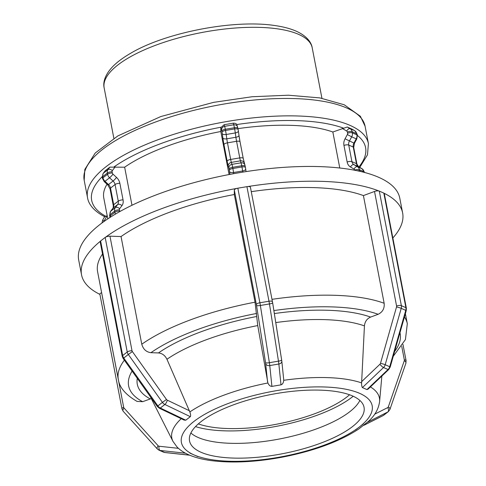 <?xml version="1.0" encoding="UTF-8"?>
<svg xmlns="http://www.w3.org/2000/svg" width="486" height="486" viewBox="0 0 486 486"><rect width="100%" height="100%" fill="white"/><g stroke="black" fill="none" stroke-linecap="round" stroke-linejoin="round"><path stroke-width="0.73" d="M121.937 408.756L99.873 294.188A3.554 1.209 -10.9 0 1 101.623 292.748L123.681 407.317A3.554 1.209 -10.9 0 0 121.937 408.756L123.152 411.211A3.554 1.78 -42.1 0 1 124.045 408.058A1.78 1.501 113.7 0 1 123.681 407.317M359.768 167.409L367.477 154.84L368.424 143.613A143.024 48.539 169.1 0 0 349.999 125.37A143.024 48.539 169.1 0 0 187.262 130.351A143.024 48.539 169.1 0 0 87.541 197.705C88.312 202.85 92.225 210.213 104.605 216.677L102.649 220.176L104.028 221.106L107.199 215.754M105.061 216.89C104.217 216.756 104.484 216.556 105.875 216.288L106.877 215.869M392.846 237.982A163.496 55.489 169.1 0 0 402.633 212.953A163.496 55.489 169.1 0 0 384.147 193.294A3.554 1.209 169.1 0 0 383.831 193.094L405.895 307.662A5.334 4.502 113.7 0 1 405.761 310.354L389.723 366.73A5.334 4.502 113.7 0 1 388.047 369.524A3.554 0.844 46.5 0 0 388.672 369.573L368.109 389.116L366.948 389.578L362.416 387.579C361.857 386.929 361.59 385.374 361.608 382.913L364.433 325.893C364.877 321.653 366.936 318.719 370.599 317.085L378.138 314.29C382.646 312.091 384.651 308.416 384.147 303.264L363.413 195.585L374.524 191.46A3.554 1.209 -10.9 0 1 378.837 190.962A163.496 55.489 169.1 0 0 247.708 186.563A3.554 1.209 169.1 0 0 246.924 186.66L268.989 301.229L259.895 302.766L237.83 188.197A3.554 1.209 169.1 0 0 237.053 188.361A163.496 55.489 169.1 0 0 105.644 237.138A3.554 1.209 169.1 0 0 105.176 237.435L127.235 351.998A3.554 1.209 -10.9 0 1 132.016 350.746L109.958 236.178L121.044 236.548L141.778 344.228C143.194 349.227 146.243 352.046 150.933 352.69L158.46 352.939C162.215 353.322 165.046 355.43 166.953 359.269L189.85 411.94C190.67 414.339 190.828 415.919 190.324 416.666L185.761 420.202L184.066 420.056L159.451 408.27L157.276 406.43L123.165 358.522L122.211 356.305L100.152 241.742A3.554 1.209 -10.9 0 1 100.298 241.275A163.496 55.489 169.1 0 0 81.533 274.784A163.496 55.489 169.1 0 0 99.916 294.388M105.644 237.138A3.554 1.209 -10.9 0 1 109.958 236.178M185.761 420.202L160.313 408.015L164.875 404.486A5.334 4.167 52.3 0 1 162.427 402.39L166.485 399.48L132.38 351.572L128.322 354.482L162.427 402.39L157.865 405.919L123.76 358.012L128.322 354.482A5.334 4.167 52.3 0 1 127.235 351.998L122.679 355.533L100.614 240.965L105.176 237.435M100.614 240.965A3.554 1.209 169.1 0 0 100.298 241.275M109.866 167.123L107.989 169.62L103.427 173.15A3.554 2.169 -143 0 0 103.172 173.405L105.219 170.726L109.866 167.123L124.647 167.196L131.979 205.262M247.708 186.563A3.554 1.209 -10.9 0 1 250.412 187.219A3.554 1.209 -10.9 0 1 250.418 187.298M361.608 382.913A105.717 35.879 169.1 0 0 283.721 380.301L283.696 379.457M283.721 380.301C283.46 382.847 282.554 384.359 281.005 384.851L271.911 386.388C270.234 386.364 268.898 385.222 267.895 382.974L257.744 325.571L255.041 302.189L234.301 194.515L234.325 190.02A3.554 1.209 -10.9 0 1 237.053 188.361M237.83 188.197L246.924 186.66M229.088 174.541L220.802 131.506L220.82 127.666L224.137 124.714L233.225 123.177C235.169 123.165 236.36 123.614 236.804 124.538L237.885 128.286A3.554 1.209 -10.9 0 1 237.891 128.371M355.448 430.007L363.534 423.749M281.066 456.889L272.166 458.389M361.918 394.346L359.658 393.35A97.139 32.969 -10.9 0 1 359.482 426.884A97.139 32.969 -10.9 0 1 355.175 429.982A97.139 32.969 -10.9 0 1 276.613 457.636L268.57 458.997L276.613 457.636A97.139 32.969 -10.9 0 1 193.92 454.866L197.917 456.627M189.911 453.104L193.92 454.866A97.139 32.969 -10.9 0 1 194.096 421.332L192.043 422.923M124.355 360.187A147.149 49.943 169.1 0 0 118.323 379.372C119.343 387.391 125.582 394.741 137.058 401.418L142.641 401.691L151.292 398.581M196.15 419.746L194.096 421.332A97.139 32.969 -10.9 0 1 276.965 390.58L272.859 391.273M281.376 389.833L276.965 390.58A97.139 32.969 -10.9 0 1 359.658 393.35L357.611 392.451M195.5 426.611A94.922 32.216 169.1 0 0 351.907 397.269A94.922 32.216 169.1 0 0 353.201 396.242M361.882 394.328L359.658 393.35L361.882 394.328M363.413 195.585A147.149 49.943 169.1 0 0 251.268 191.666M234.301 194.515A147.149 49.943 169.1 0 0 121.044 236.548M102.516 254.026A147.149 49.943 169.1 0 0 97.589 271.692L118.323 379.372M384.147 193.294A3.554 1.209 -10.9 0 1 384.292 193.55L406.351 308.118L406.235 310.657L390.203 367.039L388.672 369.573M339.775 168.016L332.843 132.004L347.253 127.004L351.986 129.112M332.843 132.004A127.132 43.145 169.1 0 0 237.952 128.632M220.802 131.506A127.132 43.145 169.1 0 0 124.647 167.196M107.041 184.224A127.132 43.145 169.1 0 0 103.779 197.978L107.801 218.876M406.351 308.118A3.554 1.209 -10.9 0 0 405.895 307.662L401.363 305.67L379.299 191.101L383.831 193.094M379.299 191.101A3.554 1.209 169.1 0 0 378.837 190.962M352.599 395.975A88.859 30.156 169.1 0 0 251.493 399.067A88.859 30.156 169.1 0 0 189.534 440.911A88.859 30.156 169.1 0 0 282.494 453.724A88.859 30.156 169.1 0 0 364.044 407.304A88.859 30.156 169.1 0 0 352.599 395.975M402.633 212.953L399.784 198.179A163.496 55.489 169.1 0 0 378.722 177.323A163.496 55.489 169.1 0 0 192.687 183.015A163.496 55.489 169.1 0 0 78.689 260.01L81.533 274.784M190.87 432.996A88.859 30.156 169.1 0 0 279.65 438.949A88.859 30.156 169.1 0 0 359.865 400.452M198.324 423.895A88.859 30.156 169.1 0 0 276.801 424.175A88.859 30.156 169.1 0 0 349.568 394.772M383.047 415.633L383.794 415.159A5.334 4.167 -127.7 0 1 383.266 415.494A3.554 2.193 63.2 0 1 383.047 415.633L363.795 425.347M367.513 422.213L387.828 411.958L383.266 415.494L363.893 425.268M387.761 407.572A3.554 2.193 -116.8 0 1 387.828 411.958A5.334 4.167 52.3 0 0 388.357 411.624L389.918 409.437A3.554 1.974 -160.9 0 0 388.314 406.916A1.78 1.391 -127.7 0 1 387.761 407.572L374.718 414.151M389.918 409.437L405.901 363.212A3.554 1.974 -160.9 0 0 404.297 360.691L388.314 406.916M405.901 363.212L406.077 360.563A3.554 1.209 169.1 0 0 404.34 359.877A1.78 1.391 -127.7 0 1 404.297 360.691M401.74 346.36L404.34 359.877M123.152 411.211L157.312 448.961A3.554 1.78 -42.1 0 1 158.205 445.808L124.045 408.058M157.312 448.961L158.958 450.151A5.334 4.502 -66.3 0 0 160.094 450.449A3.554 1.841 -83.8 0 1 159.025 446.233A1.78 1.501 113.7 0 1 158.205 445.808M178.405 448.329L159.025 446.233M189.595 455.151L164.626 452.448L160.094 450.449L185.476 453.201M164.626 452.448A5.334 4.502 113.7 0 1 163.49 452.144L164.918 452.527A3.554 1.841 96.2 0 1 164.626 452.448M103.834 221.616A1.78 1.501 113.7 0 1 104.028 221.106M132.38 351.572A1.78 1.391 -127.7 0 1 132.016 350.746M190.324 416.666L164.875 404.486A3.554 1.197 -64.4 0 0 167.305 400.172A1.78 1.391 -127.7 0 1 166.485 399.48M189.437 410.773L167.305 400.172M159.451 408.27A3.554 1.197 115.6 0 0 160.313 408.015A5.334 4.167 -127.7 0 1 157.865 405.919L157.276 406.43M123.165 358.522L123.76 358.012A5.334 4.167 -127.7 0 1 122.679 355.533A3.554 1.209 169.1 0 0 122.211 356.305M115.516 214.04A5.334 4.167 52.3 0 1 114.884 212.279A3.554 1.209 -10.9 0 1 119.665 211.021L119.434 209.837A3.554 1.209 -10.9 0 0 114.653 211.088L114.884 212.279L110.322 215.808L110.091 214.624L114.653 211.088A5.334 4.167 52.3 0 1 115.316 207.656A3.554 2.169 37 0 1 119.653 208.688L121.956 205.627A3.554 2.169 37 0 0 117.612 204.594L113.05 208.123A3.554 2.169 -143 0 0 112.801 208.385C113.153 208.397 113.299 207.425 113.244 205.463A3.554 1.209 169.1 0 1 113.712 204.685L118.274 201.155A3.554 1.209 -10.9 0 1 123.055 199.898L119.854 183.295A3.554 1.209 -10.9 0 0 115.073 184.552L110.516 188.082A3.554 1.209 169.1 0 0 110.049 188.86L107.795 184.917A3.554 0.462 132.8 0 0 108.512 184.559L113.074 181.029A3.554 0.462 -47.2 0 0 116.525 177.42L113.007 174.164A3.554 0.462 -47.2 0 1 109.557 177.773L113.074 181.029A5.334 4.167 -127.7 0 1 115.073 184.552L118.274 201.155A5.334 4.167 -127.7 0 1 117.612 204.594L115.316 207.656L110.753 211.185L113.05 208.123A5.334 4.167 52.3 0 0 113.712 204.685L110.516 188.082A5.334 4.167 52.3 0 0 108.512 184.559L105 181.302L109.557 177.773A5.334 4.167 52.3 0 1 107.558 174.243A3.554 1.209 -10.9 0 1 112.339 172.992L112.108 171.801A3.554 1.209 -10.9 0 0 107.333 173.059L107.558 174.243L102.996 177.779L102.771 176.588L107.333 173.059A5.334 4.167 52.3 0 1 107.989 169.62A3.554 2.169 37 0 1 112.333 170.653L115.176 166.874M112.108 171.801A1.78 1.391 -127.7 0 1 112.333 170.653M113.007 174.164A1.78 1.391 -127.7 0 1 112.339 172.992M119.854 183.295A8.888 6.944 52.3 0 0 116.525 177.42M121.956 205.627A8.888 6.944 52.3 0 0 123.055 199.898M119.434 209.837A1.78 1.391 -127.7 0 1 119.653 208.688M119.848 211.556A1.78 1.391 -127.7 0 1 119.665 211.021M110.68 216.999A5.334 4.167 -127.7 0 1 110.322 215.808A3.554 1.209 169.1 0 0 109.854 216.58L109.629 215.395L110.498 211.44L112.801 208.385M109.629 215.395A3.554 1.209 169.1 0 1 110.091 214.624A5.334 4.167 -127.7 0 1 110.753 211.185A3.554 2.169 -143 0 0 110.498 211.44M107.795 184.917L104.277 181.661A3.554 0.462 132.8 0 0 105 181.302A5.334 4.167 -127.7 0 1 102.996 177.779A3.554 1.209 169.1 0 0 102.534 178.55L102.303 177.36L103.172 173.405M102.303 177.36A3.554 1.209 169.1 0 1 102.771 176.588A5.334 4.167 -127.7 0 1 103.427 173.15L105.304 170.659M250.412 187.219L272.652 302.802A3.554 0.626 -8.9 0 1 269.463 303.938L278.472 361.159L269.378 362.696L260.368 305.475L269.463 303.938A5.334 0.334 80.4 0 0 268.989 301.229A3.554 1.209 -10.9 0 1 272.47 301.782A3.554 1.209 -10.9 0 1 272.476 301.867L272.634 302.766A3.554 0.626 -8.9 0 1 272.652 302.802L281.661 360.029A3.554 0.626 -8.9 0 0 281.643 359.986L272.646 302.845M271.911 386.388L269.76 365.557L278.855 364.02A5.334 0.334 80.4 0 0 278.472 361.159A3.554 0.626 -8.9 0 0 281.661 360.029L281.813 361.165A3.554 2.545 -5.9 0 0 281.777 360.94M281.005 384.851L278.855 364.02A3.554 2.545 -5.9 0 0 281.813 361.165L283.696 379.469M265.684 363.662A3.554 2.545 174.1 0 0 269.76 365.557A5.334 0.334 -99.6 0 0 269.378 362.696A3.554 0.626 171.1 0 1 265.556 362.708L267.555 381.783M256.547 305.487A3.554 0.626 171.1 0 0 260.368 305.475A5.334 0.334 -99.6 0 0 259.895 302.766A3.554 1.209 169.1 0 0 256.389 304.582L265.556 362.708M234.325 190.02L256.389 304.582M233.225 123.177L233.73 124.793A3.554 3.214 -17.3 0 1 237.563 126.925M224.137 124.714L224.635 126.33A3.554 3.214 162.7 0 0 221.58 130.108L221.804 131.086A3.554 1.209 169.1 0 1 225.31 129.27L234.404 127.733L234.629 128.924L225.534 130.461L225.31 129.27A5.334 0.334 -99.6 0 0 224.635 126.33L233.73 124.793A5.334 0.334 80.4 0 1 234.404 127.733A3.554 1.209 -10.9 0 1 237.885 128.286L238.116 129.476A3.554 1.209 -10.9 0 1 238.122 129.555L238.347 130.898A3.554 1.507 -7.9 0 1 238.365 131.001L238.972 135.333A3.554 1.507 -7.9 0 0 238.948 135.236M221.804 131.086L222.035 132.277A3.554 1.209 169.1 0 1 225.534 130.461A5.334 0.334 -99.6 0 1 226.203 134.482A3.554 1.507 172.1 0 1 222.254 133.62L222.855 137.951A3.554 1.507 172.1 0 0 226.804 138.814L235.898 137.277A5.334 0.334 -99.6 0 0 236.567 141.298L239.768 157.901A5.334 0.334 -99.6 0 0 240.436 160.848L241.05 162.822L231.962 164.359L231.342 162.385A5.334 0.334 80.4 0 1 230.674 159.438L227.472 142.835A5.334 0.334 80.4 0 1 226.804 138.814L226.203 134.482L235.297 132.945A5.334 0.334 80.4 0 0 234.629 128.924A3.554 1.209 -10.9 0 1 238.116 129.476L238.365 131.001A3.554 1.507 -7.9 0 1 235.297 132.945L235.898 137.277A3.554 1.507 -7.9 0 0 238.972 135.333L240.054 141.851A3.554 1.209 -10.9 0 1 240.06 141.936M222.855 137.951A8.888 0.559 -99.6 0 0 223.973 144.652A3.554 1.209 169.1 0 1 227.472 142.835L236.567 141.298A3.554 1.209 -10.9 0 1 240.054 141.851L243.249 158.46A3.554 1.209 -10.9 0 1 243.255 158.539M240.029 141.778A8.888 0.559 80.4 0 1 238.972 135.442M223.973 144.652L227.169 161.255A3.554 1.209 169.1 0 1 230.674 159.438L239.768 157.901A3.554 1.209 -10.9 0 1 243.249 158.46L245.211 166.321A3.554 1.209 -10.9 0 1 245.217 166.4M227.169 161.255A8.888 0.559 -99.6 0 0 228.292 166.163A3.554 3.214 162.7 0 1 231.342 162.385L240.436 160.848A3.554 3.214 -17.3 0 1 244.276 162.98M233.693 173.684L233.529 172.512L242.623 170.975A5.334 0.334 80.4 0 0 241.955 166.953A3.554 1.209 -10.9 0 1 245.436 167.506L245.211 166.321A3.554 1.209 -10.9 0 0 241.724 165.769L241.955 166.953L232.861 168.49L232.63 167.305L241.724 165.769A5.334 0.334 80.4 0 0 241.05 162.822A3.554 3.214 -17.3 0 1 244.889 164.954M242.781 172.123L242.623 170.975A3.554 1.507 -7.9 0 0 245.691 169.031L245.436 167.506A3.554 1.209 -10.9 0 1 245.448 167.591L245.667 168.928A3.554 1.507 -7.9 0 1 245.691 169.031L246.05 171.601M229.58 171.649A3.554 1.507 172.1 0 0 233.529 172.512A5.334 0.334 -99.6 0 0 232.861 168.49A3.554 1.209 169.1 0 0 229.356 170.307L229.957 174.377M229.131 169.122A3.554 1.209 169.1 0 1 232.63 167.305A5.334 0.334 -99.6 0 0 231.962 164.359A3.554 3.214 162.7 0 0 228.906 168.138L229.356 170.307M228.292 166.163L228.906 168.138M222.035 132.277L222.254 133.62M220.82 127.666L221.58 130.108M181.235 418.701A105.717 35.879 169.1 0 0 172.949 441.331L177.104 447.077C180.695 450.65 185.196 453.481 190.615 455.564C196.654 457.94 203.701 459.647 211.75 460.685C232.612 463.243 256.292 462.034 282.797 457.059C314.071 450.899 339.325 441.598 358.547 429.156L368.497 421.301C374.9 415.536 378.6 408.945 379.602 401.533A105.717 35.879 169.1 0 0 370.417 386.923M267.895 382.974A105.717 35.879 169.1 0 0 189.85 411.94M275.762 322.576A120.862 41.018 -10.9 0 1 364.433 325.893M166.953 359.269A120.862 41.018 -10.9 0 1 257.744 325.571M370.599 317.085A129.44 43.928 169.1 0 0 274.341 313.561M256.59 316.52A129.44 43.928 169.1 0 0 158.46 352.939M137.301 378.369A129.44 43.928 169.1 0 0 150.18 398.897M399.966 332.703A138.261 46.923 -10.9 0 1 394.632 351.463M273.873 310.578A138.261 46.923 -10.9 0 1 378.138 314.29M150.933 352.69A138.261 46.923 -10.9 0 1 256.602 313.47M142.641 401.691A138.261 46.923 -10.9 0 1 132.101 371.067M393.265 356.262L405.421 339.58L407.311 323.719A147.149 49.943 169.1 0 0 404.443 316.951M384.147 303.264A147.149 49.943 169.1 0 0 272.002 299.34M255.041 302.189A147.149 49.943 169.1 0 0 141.778 344.228M105.875 216.288A139.47 47.336 -10.9 0 1 102.218 176.649M114.064 166.88A139.47 47.336 -10.9 0 1 220.93 127.217M236.804 124.538A139.47 47.336 -10.9 0 1 343.444 128.116M357.374 135.442A139.47 47.336 -10.9 0 1 358.935 166.917M390.203 367.039A3.554 0.31 15.9 0 0 389.723 366.73L385.191 364.737L401.223 308.355L405.761 310.354A3.554 0.31 15.9 0 1 406.235 310.657M362.416 387.579L383.515 367.531L388.047 369.524L366.948 389.578M379.949 364.233A3.554 0.844 -133.5 0 0 383.515 367.531A5.334 4.502 -66.3 0 0 385.191 364.737A3.554 0.31 -164.1 0 0 380.508 363.303A1.78 1.501 113.7 0 1 379.949 364.233L361.596 381.68M396.54 306.921A3.554 0.31 -164.1 0 1 401.223 308.355A5.334 4.502 -66.3 0 0 401.363 305.67A3.554 1.209 169.1 0 0 396.588 306.028A1.78 1.501 113.7 0 1 396.54 306.921L380.508 363.303M374.524 191.46L396.588 306.028M351.785 128.997L354.659 130.685A3.554 1.895 -59.5 0 1 354.768 130.74A3.554 1.895 -59.5 0 1 354.932 130.862M347.253 127.004L350.127 128.693A3.554 1.895 120.5 0 0 346.688 131.044A1.78 1.501 113.7 0 1 347.356 132.04A3.554 1.209 169.1 0 1 352.131 131.682L356.663 133.674L356.894 134.865L352.356 132.872L352.131 131.682A5.334 4.502 -66.3 0 0 350.127 128.693L354.659 130.685A5.334 4.502 113.7 0 1 356.663 133.674A3.554 1.209 -10.9 0 1 357.119 134.13L357.35 135.315L356.76 139.014L354.452 143.255L353.923 143.078A5.334 4.502 -66.3 0 0 353.261 147.058A3.554 1.209 -10.9 0 1 353.717 147.507L354.452 143.255M356.76 139.014L356.232 138.838L353.923 143.078L345.054 138.789A8.888 7.503 -66.3 0 0 343.954 145.417A3.554 1.209 169.1 0 1 348.729 145.059L353.261 147.058L356.457 163.66A5.334 4.502 -66.3 0 0 358.461 166.643L361.985 168.721L357.453 166.728L353.93 164.651A5.334 4.502 113.7 0 1 351.925 161.662L348.729 145.059A5.334 4.502 113.7 0 1 349.391 141.086L351.7 136.845L356.232 138.838A5.334 4.502 113.7 0 0 356.894 134.865A3.554 1.209 -10.9 0 1 357.35 135.315M343.954 145.417L347.15 162.02A3.554 1.209 169.1 0 1 351.925 161.662L356.457 163.66A3.554 1.209 -10.9 0 1 356.918 164.11L353.717 147.507M347.15 162.02A8.888 7.503 -66.3 0 0 350.491 167.002A3.554 1.895 120.5 0 1 353.93 164.651L358.461 166.643A3.554 1.895 -59.5 0 1 358.565 166.698A3.554 1.895 -59.5 0 1 358.668 166.765M361.481 171.692L359.683 170.902L359.452 169.711L363.984 171.71A5.334 4.502 113.7 0 0 361.985 168.721A3.554 1.895 -59.5 0 1 362.088 168.776A3.554 1.895 -59.5 0 1 362.258 168.897M364.111 172.354L363.984 171.71A3.554 1.209 -10.9 0 1 364.445 172.159L364.5 172.457M359.743 171.291A5.334 4.502 -66.3 0 0 359.683 170.902A3.554 1.209 169.1 0 0 357.161 170.726M354.677 170.07A3.554 1.209 169.1 0 1 359.452 169.711A5.334 4.502 -66.3 0 0 357.453 166.728A3.554 1.895 120.5 0 0 354.008 169.079A1.78 1.501 113.7 0 1 354.677 170.07L354.713 170.24M347.362 134.555L351.7 136.845A5.334 4.502 -66.3 0 0 352.356 132.872A3.554 1.209 169.1 0 0 347.581 133.231A1.78 1.501 113.7 0 1 347.362 134.555L345.054 138.789M350.491 167.002L354.008 169.079M347.356 132.04L347.581 133.231M342.332 128.48L346.688 131.044M312.225 47.865C311.526 42.902 307.401 36.231 296.174 31.159C290.397 28.644 283.447 26.791 275.319 25.612C233.638 19.045 164.742 32.835 130.643 53.29C123.535 57.366 117.746 61.619 113.262 66.053C104.447 75.014 102.929 82.875 104.162 87.93A105.942 35.958 -10.9 0 1 178.034 38.042A105.942 35.958 -10.9 0 1 298.58 34.354A105.942 35.958 -10.9 0 1 312.225 47.865L321.932 98.275M365.077 126.214L360.375 116.263L344.246 104.782L319.806 97.899L288.35 95.207L252.021 96.744L213.536 102.376L160.817 116.537L117.825 135.928L95.22 153.023L84.825 169.438L84.187 180.3A143.024 48.539 -10.9 0 1 183.915 112.946A143.024 48.539 -10.9 0 1 346.652 107.971A143.024 48.539 -10.9 0 1 365.077 126.214L368.424 143.613M383.794 415.159L388.357 411.624M406.077 360.563L402.967 344.422M158.958 450.151L163.49 452.144M189.747 455.212L164.918 452.527M102.649 220.176L101.963 222.977M110.079 217.388L109.854 216.58M113.244 205.463L110.049 188.86M104.277 181.661L102.534 178.55M379.602 401.533L381.862 376.043M172.949 441.331L150.302 396.637M405.379 313.677L407.311 323.719M351.888 129.051L354.768 130.74L357.119 134.13M364.445 172.159L362.088 168.776L358.565 166.698L356.918 164.11M104.162 87.93L113.87 138.34M84.187 180.3L87.541 197.705"/></g></svg>

